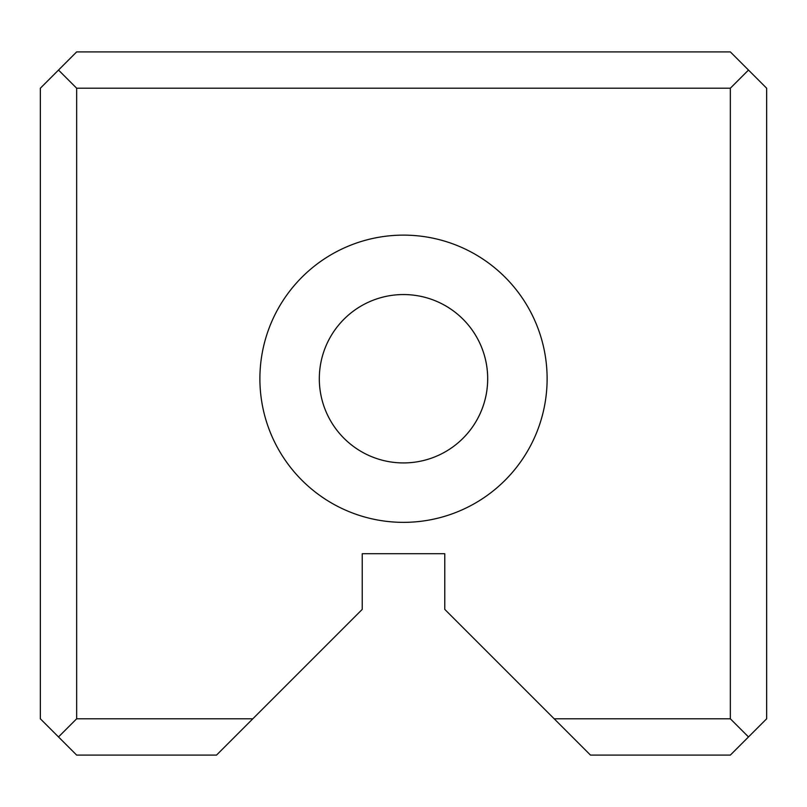 <?xml version="1.0" encoding="UTF-8"?>
<svg xmlns="http://www.w3.org/2000/svg" width="807" height="807" viewBox="0 0 807 807"><rect width="100%" height="100%" fill="white"/><g stroke="black" fill="none" stroke-linecap="round" stroke-linejoin="round"><path stroke-width="1.21" d="M216.508 755.1L76.665 755.1L40.35 718.785L40.35 88.215L76.665 51.9L730.335 51.9L766.65 88.215L766.65 718.785L730.335 755.1L590.492 755.1L444.768 609.376L444.768 553.713L362.232 553.713L362.232 609.376L216.508 755.1M259.894 378.735A143.606 143.606 0 0 0 475.303 503.114A143.606 143.606 0 0 0 475.303 254.366A143.606 143.606 0 0 0 259.894 378.735M554.177 718.785L730.335 718.785L730.335 88.215L76.665 88.215L76.665 718.785L252.823 718.785M76.665 88.215L58.508 70.058M58.508 736.942L76.665 718.785M748.493 70.058L730.335 88.215M730.335 718.785L748.493 736.942M487.68 378.735A84.18 84.18 0 0 0 403.5 294.555A84.18 84.18 0 0 0 319.32 378.735A84.18 84.18 0 0 0 403.5 462.925A84.18 84.18 0 0 0 487.68 378.735M319.32 378.735A84.18 84.18 0 0 0 445.595 451.648A84.18 84.18 0 0 0 445.595 305.833A84.18 84.18 0 0 0 319.32 378.735"/></g></svg>

